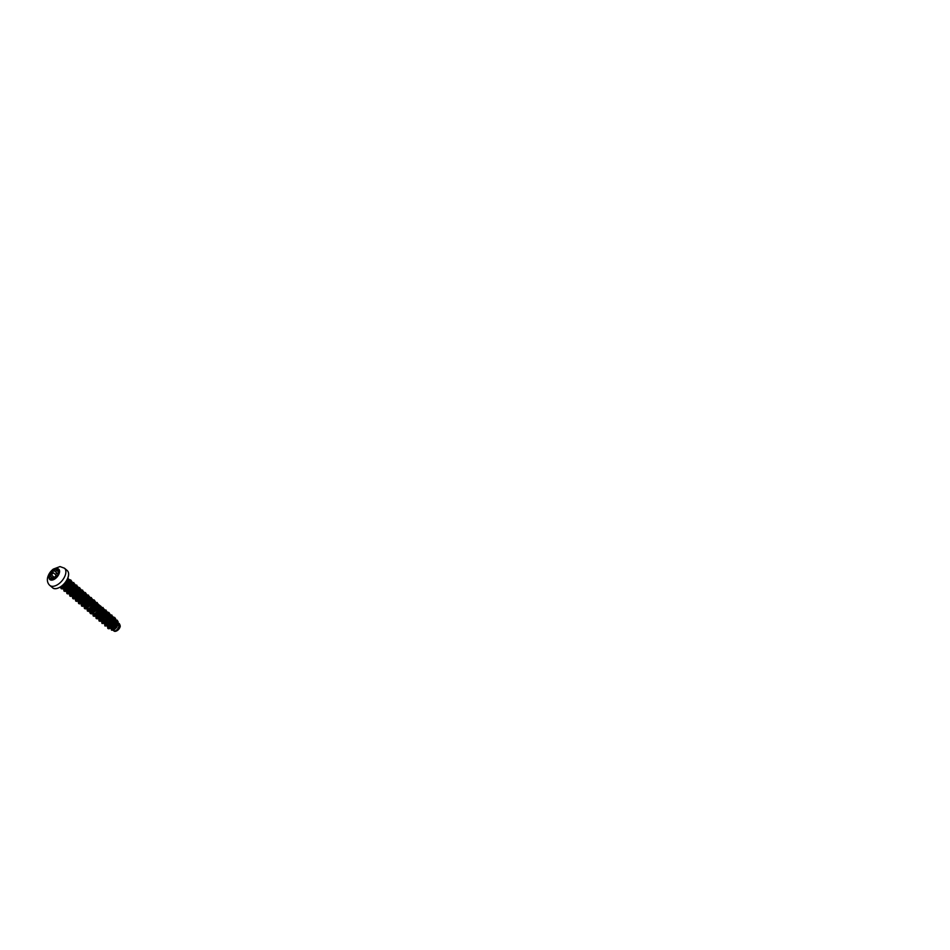 <?xml version="1.0" encoding="UTF-8"?>
<svg xmlns="http://www.w3.org/2000/svg" width="950" height="950" viewBox="0 0 950 950"><rect width="100%" height="100%" fill="white"/><g stroke="black" fill="none" stroke-linecap="round" stroke-linejoin="round"><path stroke-width="1.43" d="M50.374 579.013A6.068 3.372 130.4 0 1 49.828 575.676A6.068 3.372 130.4 0 1 53.651 570.475A6.068 3.372 130.4 0 1 58.247 569.774A6.068 3.372 130.4 0 1 58.781 573.111A6.068 3.372 130.4 0 1 54.946 578.324A6.068 3.372 130.4 0 1 50.362 579.001A6.068 3.372 130.4 0 1 49.804 575.653A6.068 3.372 130.4 0 1 53.639 570.439A6.068 3.372 130.4 0 1 58.235 569.763M51.086 578.241C51.704 577.362 51.538 576.804 50.599 576.567L50.029 575.664L51.157 574.584C52.286 574.168 52.808 573.408 52.737 572.327C52.499 571.306 54.019 570.107 54.566 570.903C55.254 571.508 55.943 571.306 56.632 570.309C57.582 569.335 58.009 569.513 57.902 570.867L58.686 573.206L57.843 574.524L56.264 576.781L52.369 578.788C51.051 579.464 50.623 579.286 51.086 578.241L51.051 579.12L54.744 578.289M57.926 570.891C57.998 569.632 57.606 569.466 56.739 570.38C57.606 569.466 57.998 569.632 57.926 570.891C57.998 569.632 57.606 569.466 56.739 570.38C56.002 571.425 55.278 571.627 54.566 570.997C53.794 570.57 53.224 570.903 52.856 572.019L52.868 572.327C52.927 573.456 52.369 574.251 51.193 574.714L50.136 575.7L50.682 576.543C51.656 576.793 51.822 577.386 51.193 578.312L52.001 579.001M50.136 575.7L50.682 576.543L50.136 575.7M53.057 578.182L54.126 577.208C55.397 576.84 55.955 576.044 55.801 574.821L55.777 574.513C56.121 573.384 56.703 573.04 57.499 573.503L58.342 573.931M58.282 574.026L57.487 573.598C56.964 572.874 55.646 573.907 55.919 574.821C56.062 576.092 55.48 576.923 54.162 577.339L53.152 578.217L53.687 579.025M63.804 584.226L65.645 583.11A4.536 2.518 -49.6 0 0 66.642 581.091A4.536 2.518 -49.6 0 0 66.785 580.284M61.465 586.34L62.902 586.744L64.6 585.699L66.168 583.751L66.999 579.892M61.394 586.316L63.674 585.544L65.645 583.11M119.997 627.166L119.486 628.211C117.931 630.931 114.404 632.356 113.668 630.527C114.083 632.332 118.109 629.803 118.904 626.24L119.997 627.166A4.536 2.518 -49.6 0 0 120.151 626.691A4.536 2.518 -49.6 0 0 120.151 626.668L120.044 625.017L118.655 623.438M117.883 625.076L119.011 625.717L118.299 622.974M111.542 628.734L113.406 629.339C114.891 628.627 116.707 626.157 116.909 623.936L115.769 620.825M110.687 628.342L112.421 628.496L114.736 626.43L116.078 623.236L115.758 620.979M108.11 625.658L109.666 626.596L112.872 623.544L113.691 621.193L112.848 618.331M107.754 625.848L109.499 626.002L111.815 623.948L113.157 620.742L112.824 618.498M105.189 623.129L106.744 624.102L109.951 621.051L110.758 618.699L109.927 615.837M104.821 623.331L106.578 623.521L108.894 621.454L110.236 618.248L109.927 616.039M102.386 621.217L103.823 621.621L107.029 618.557L107.837 616.206L107.148 613.486M102.077 621.051L103.657 621.027L105.961 618.961L107.314 615.754L107.006 613.546M99.346 618.177L100.902 619.127L104.108 616.075L104.916 613.712L104.096 610.862M98.99 618.379L100.736 618.533L103.039 616.467L104.393 613.261L104.084 611.052M96.425 615.695L97.981 616.633L101.175 613.581L101.994 611.218L101.329 608.523M96.639 613.166L95.903 615.054M96.069 615.885L97.814 616.039L100.118 613.973L101.472 610.779L101.139 608.523M93.824 611.871L96.425 608.962M93.492 613.166L95.059 614.139L98.254 611.087L99.073 608.736L98.396 606.029M93.706 610.672L92.981 612.56M93.147 613.391L94.893 613.557L97.197 611.491L98.42 608.938L98.242 606.076M90.571 610.707L92.126 611.658L95.332 608.594L96.152 606.242L95.309 603.381M90.381 611.087L91.96 611.064L94.276 608.998L95.617 605.791L95.309 603.582M87.768 608.76L89.205 609.164L92.411 606.1L93.231 603.749L92.542 601.029M87.293 608.416L89.039 608.57L91.354 606.504L92.696 603.298L92.364 601.053M84.847 606.278L86.284 606.67L89.49 603.618L90.298 601.255L89.466 598.393M84.538 606.1L86.581 605.827L88.825 603.416L89.775 600.804L89.466 598.607M81.926 603.784L83.362 604.176L86.569 601.124L87.376 598.773L86.711 596.066M86.593 595.056L88.089 596.125L88.611 598.108L86.688 602.965L83.054 605.447L81.843 605.031L81.569 603.618L83.196 603.582L85.5 601.516L86.854 598.322L86.545 596.113M79.004 601.291L80.441 601.683L83.647 598.631L84.455 596.279L83.778 593.56M79.218 601.576L78.684 601.124L80.738 600.839L82.971 598.429L83.933 595.828L83.624 593.619M75.964 598.215L77.52 599.201L80.714 596.137L81.534 593.786L80.857 591.066M75.584 598.417L77.354 598.607L79.657 596.541L81.011 593.334L80.702 591.126M73.031 595.757L74.599 596.707L77.793 593.643L78.612 591.292L77.936 588.584M72.829 593.987L72.521 595.116M72.687 595.959L74.421 596.113L76.736 594.047L78.078 590.841L77.769 588.632M70.11 593.263L71.666 594.213L74.872 591.161L75.691 588.798L74.848 585.948M69.754 593.465L71.499 593.619L73.815 591.553L75.157 588.359L74.824 586.102M67.308 591.327L68.744 591.719L71.951 588.668L72.758 586.316L72.093 583.609M67.521 591.612L66.999 591.161L69.041 590.876L71.286 588.466L72.236 585.865L71.927 583.656M64.267 588.264L65.823 589.226L69.029 586.174L69.837 583.822L68.863 580.842M63.911 588.477L65.657 588.644L67.961 586.577L69.314 583.371L68.851 580.925M114.451 622.82L112.516 624.138M114.914 620.492L113.739 620.433M114.903 620.136L113.668 619.816M113.204 619.839L112.492 619.97M111.53 620.326L109.594 621.644M109.725 615.671L111.494 616.645L111.993 617.844L110.806 617.797M108.157 618.842L105.509 621.846M111.981 617.643L110.746 617.334M110.271 617.346L109.594 617.476M103.752 622.856L107.457 620.481L109.072 615.363L107.884 615.303M107.35 614.852L106.673 614.982M104.429 612.904L103.479 613.213M104.429 612.37L103.752 612.489M96.912 607.869L94.976 609.188M93.539 606.385L90.903 609.389M93.991 605.376L92.055 606.694M94.454 602.941L93.266 602.846M90.618 603.903L87.982 606.896M94.442 602.704L93.207 602.383M91.069 602.894L89.134 604.212M91.532 600.447L90.345 600.352M91.521 600.21L90.286 599.889M88.148 600.4L86.212 601.718M88.611 597.954L87.424 597.871M88.599 597.716L87.364 597.396M83.968 594.926L83.291 595.056M82.745 592.729L81.522 592.42M70.157 586.459L67.509 589.451M70.609 585.449L68.673 586.768M67.07 584.072L64.588 586.969M67.533 583.027L65.966 584.072M117.634 624.803L115.081 628.912L112.088 629.992L113.668 630.527M111.542 628.663L111.815 627.606M120.211 626.43L119.344 623.627L120.222 626.383M115.805 620.362L117.278 622.107L117.052 624.957L113.406 629.339M113.656 619.756L114.808 619.519M115.758 619.543L118.085 621.502L117.752 625.337L113.822 630.028L111.53 630.171L111.126 628.769M118.548 623.188L119.367 623.639M117.242 620.184L118.275 623.319L116.731 627.321L113.846 630.052L111.53 630.171M113.383 620.932L114.914 620.564M62.831 587.979L61.869 586.744M71.013 582.362L71.072 582.967M65.752 590.461L64.79 589.237M68.673 592.954L67.711 591.731M71.594 595.448L70.632 594.225M80.738 590.793L82.757 592.942M86.296 595.733L88.611 597.918M89.264 598.227L91.532 600.412M92.423 600.756L94.454 602.906M89.146 610.399L88.172 609.164M97.316 604.782L97.375 605.388M92.067 612.881L91.093 611.658M91.117 611.301L91.521 610.043M94.038 607.074L95.558 606.171M94.988 615.374L94.014 614.151M96.971 616.277L97.375 615.018M99.821 612.109L101.401 611.159M107.041 613.213L108.573 614.151M102.814 621.264L103.218 620.006M105.735 617.037L107.243 616.146M105.735 623.758L106.174 622.428M108.656 619.531L110.164 618.628M112.646 618.153L114.914 620.338M107.884 626.002L108.146 627.439L109.345 627.867L111.126 627.143L114.38 622.998L114.392 618.533L112.872 617.476M104.951 623.544L105.236 624.957L106.436 625.373L110.069 622.891L111.993 618.034L111.471 616.051L109.974 614.994M102.03 621.051L102.303 622.464L103.514 622.891L107.148 620.398L109.072 615.541L108.549 613.557L107.053 612.501M99.109 618.521L99.37 619.958L100.569 620.398L104.203 617.928L106.151 613.071L105.628 611.076L104.132 610.007M96.188 616.039L96.449 617.476L97.648 617.904L99.429 617.179L102.695 613.035L102.695 608.558L101.187 607.513M93.266 613.546L93.528 614.982L94.727 615.41L98.361 612.952L100.296 608.083L99.786 606.088L98.289 605.031M93.492 606.468L90.844 609.591M90.345 611.052L90.606 612.489L91.806 612.928L95.439 610.446L97.375 605.577L96.853 603.582L95.332 602.526M90.571 603.974L87.911 607.097M87.412 608.594L87.697 610.019L88.896 610.434L92.53 607.941L94.454 603.096L93.943 601.101L92.435 600.044M84.491 606.112L84.764 607.525L85.975 607.941L89.609 605.447L91.532 600.602L91.01 598.607L89.514 597.55M78.648 601.124L78.921 602.538L80.133 602.953L83.754 600.471L85.69 595.614L85.168 593.631L83.671 592.574M75.727 598.595L75.988 600.032L77.188 600.471L80.821 598.001L82.769 593.133L82.246 591.138L80.75 590.081M75.953 591.518L73.304 594.641M72.806 596.101L73.067 597.538L74.266 597.977L77.9 595.508L79.836 590.651L79.325 588.656L77.817 587.587M69.873 593.655L70.157 595.068L71.369 595.484L75.002 592.978L76.914 588.121L76.392 586.138L74.872 585.093M66.951 591.161L67.236 592.574L68.448 592.99L72.081 590.484L73.993 585.628L73.459 583.644L71.951 582.599M67.022 584.179L64.552 587.124M64.03 588.668L64.315 590.092L65.562 590.496L67.379 589.712L70.609 585.449L70.442 581.02L68.839 580.07M61.073 586.542L62.427 588.014L65.455 586.316L67.711 582.492L67.45 578.977M107.409 626.014L107.837 628.449L109.013 628.805L113.988 625.254L115.769 620.813L115.615 618.842L112.789 616.728M111.815 616.776L114.701 617.429L115.639 618.866L115.223 623.069L112.397 627.131L110.639 628.366L107.837 628.449M111.803 614.959L112.872 618.343L111.091 622.784L107.718 625.872L104.939 625.979L104.524 623.509L104.916 625.955L107.694 625.848L112.266 620.564L112.682 616.348L109.879 614.234M101.567 621.027L101.994 623.461L104.773 623.354L109.345 618.07L109.761 613.866L108.858 612.453L105.984 611.824M98.646 618.509L99.073 620.979L100.249 621.336L105.224 617.785L107.006 613.332L106.839 611.373L104.037 609.247M95.724 616.016L96.152 618.486L97.316 618.842L102.303 615.291L104.084 610.85L103.918 608.879L101.092 606.765M92.791 613.557L93.219 615.992L94.394 616.348L99.37 612.797L101.151 608.356L100.997 606.385L98.194 604.271M89.87 611.064L90.298 613.498L91.473 613.854L96.449 610.304L97.66 608.107L98.076 603.903L95.249 601.778M86.949 608.582L87.376 611.004L88.552 611.373L93.528 607.822L95.309 603.369L95.154 601.409L92.328 599.284M84.028 606.088L84.455 608.523L85.631 608.879L90.606 605.328L92.388 600.887L92.221 598.916L89.419 596.802M81.106 603.594L81.534 606.029L82.709 606.385L87.685 602.834L89.466 598.393L89.3 596.422L86.498 594.308M78.185 601.101L78.612 603.535L79.788 603.891L84.764 600.341L86.545 595.899L86.379 593.928L83.576 591.814M75.264 598.571L75.691 601.041L76.855 601.398L81.831 597.847L83.624 593.406L83.457 591.446L80.655 589.321M72.343 596.089L72.758 598.548L73.934 598.916L78.909 595.365L80.691 590.912L80.536 588.952L77.722 586.827M69.409 593.631L69.837 596.066L71.013 596.422L75.988 592.871L77.769 588.43L77.615 586.459L74.801 584.345M66.488 591.138L66.916 593.572L68.091 593.928L73.067 590.378L74.848 585.936L74.682 583.965L71.879 581.851M63.567 588.644L63.994 591.078L65.17 591.434L70.146 587.884L71.927 583.442L71.761 581.471L70.858 580.058L68.685 579.357M60.515 586.91L61.073 588.584L62.225 588.952L67.07 585.497L68.804 581.246L67.877 577.98L68.697 579.346L68.828 581.234L67.106 585.497L63.816 588.525L61.073 588.584M101.994 623.461L104.797 623.378L106.554 622.143L109.369 618.094L109.784 613.878L106.958 611.764M98.847 617.987L99.097 620.991L101.876 620.884L103.633 619.649L107.029 613.356L105.961 609.983M96.152 618.486L98.942 618.403L102.327 615.315L104.108 610.862L103.016 607.466M93.242 616.016L96.021 615.909L97.779 614.674L100.605 610.624L101.021 606.409L98.194 604.295M98.171 604.283L97.209 604.354M89.953 610.898L89.799 612.524L91.497 613.878L96.472 610.328L98.254 605.886L97.161 602.49M87.4 611.028L90.179 610.921L91.936 609.686L94.751 605.637L95.178 601.433L94.264 600.008L91.176 599.403M84.063 606.076L84.479 608.534L85.654 608.903L90.63 605.352L92.411 600.899L91.343 597.526M81.558 606.053L84.336 605.946L87.709 602.858L89.49 598.405L88.421 595.033M78.636 603.559L81.403 603.452L84.788 600.364L86.569 595.923L85.5 592.539M75.715 601.065L78.482 600.958L81.854 597.871L83.647 593.429L82.567 590.033M72.758 598.548L75.561 598.464L78.933 595.377L80.714 590.936L79.646 587.551M69.861 596.077L72.639 595.982L76.012 592.895L77.793 588.442L76.701 585.046M66.939 593.596L69.718 593.489L73.091 590.401L74.872 585.96L73.779 582.552M64.018 591.102L66.797 590.995L70.169 587.908L71.951 583.466L70.858 580.058M119.486 628.211A4.513 2.506 -49.6 0 0 120.258 626.193L120.258 626.193M52.737 572.327L55.919 574.821M51.157 574.584L54.162 577.339M54.684 571.128L57.641 573.646M54.589 578.241L56.264 576.781M57.879 574.489L58.651 572.696M57.796 569.857L58.686 573.159M56.632 570.309L57.796 571.283M52.903 578.431L51.573 577.303M59.351 572.957A6.828 3.8 130.4 0 1 52.749 579.951A6.828 3.8 130.4 0 1 49.246 575.819A6.828 3.8 130.4 0 1 55.86 568.812A6.828 3.8 130.4 0 1 59.351 572.957M65.502 574.441A11.293 6.282 130.4 0 1 58.366 584.143A11.293 6.282 130.4 0 1 49.816 585.402C47.215 583.11 46.978 579.631 47.773 577.018C48.735 573.895 50.564 571.259 53.271 569.109L59.993 566.58L64.469 568.207A11.293 6.282 130.4 0 1 65.502 574.441M68.21 576.745A11.293 6.282 -49.6 0 0 67.177 570.511C68.638 571.829 69.006 573.931 68.257 576.84C66.5 584.333 56.002 591.446 52.523 587.706A11.293 6.282 -49.6 0 0 61.073 586.459A11.293 6.282 -49.6 0 0 68.21 576.745A11.103 6.175 -49.6 0 0 68.483 575.534M57.689 588.204A11.103 6.175 -49.6 0 0 68.186 576.888M57.499 573.503L54.827 571.223M52.523 587.706L49.816 585.402M111.851 629.387L110.841 628.532M119.296 623.829L118.382 623.046M82.27 591.731L82.698 592.325M93.955 601.694L94.394 602.288M111.494 616.645L111.934 617.239M114.416 619.139L114.855 619.732M67.177 570.511L64.469 568.207M53.105 578.336L51.3 576.804M56.228 576.816L57.855 574.501"/></g></svg>
